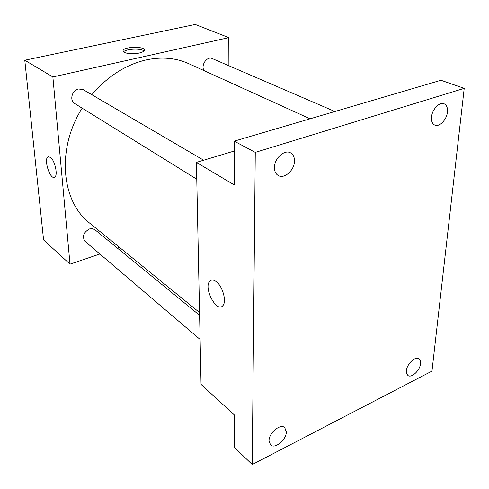 <?xml version="1.0" encoding="UTF-8"?>
<svg xmlns="http://www.w3.org/2000/svg" width="489" height="489" viewBox="0 0 489 489"><rect width="100%" height="100%" fill="white"/><g stroke="black" fill="none" stroke-linecap="round" stroke-linejoin="round"><path stroke-width="0.73" d="M99.878 254.005L70 264.164L43.576 239.928L24.786 60.226L195.215 24.45L228.809 37.622L228.913 65.758M70 264.164L52.879 76.95L24.786 60.226M50.367 157.275C54.854 160.203 58.191 175.453 54.737 177.152C50.434 180.582 43.356 159.298 47.989 156.89L50.367 157.275M310.087 118.809L188.668 63.631C175.832 57.836 161.59 56.614 145.942 59.964C125.594 64.774 107.568 76.363 91.846 94.725M82.17 108.173C56.192 148.919 61.382 201.639 89.774 223.216L199.555 312.532M119.444 247.355L117.348 248.07M52.879 76.95L228.809 37.622M199.61 315.332L94.89 229.702L92.439 228.65L89.511 228.938C83.423 232.385 81.938 236.529 85.055 241.364L200.111 339.464M203.662 160.227L83.13 89.615L78.423 88.974C71.907 90.165 69.297 100.618 74.744 103.57L196.774 179.212M204.194 70.685C200.368 65.734 206.926 55.844 212.232 58.558L334.892 111.504M139.163 53.05C132.073 54.744 121.804 53.118 123.081 50.55C124.065 46.351 146.278 46.241 144.261 50.453C143.79 51.51 142.091 52.372 139.163 53.05M123.528 51.865C125.869 48.753 141.284 48.093 143.919 50.99M54.303 177.354C49.786 179.163 43.607 159.102 47.995 156.883L48.411 156.7M252.245 464.55L255.276 152.391L464.214 88.356L431.97 371.114L252.245 464.55L234.586 447.551L234.549 415.124L201.052 384.391L196.419 162.409L234.237 151.022M255.276 152.391L234.225 141.15L440.968 80.263L464.214 88.356M196.419 162.409L234.28 184.946L234.225 141.15M216.059 281.493C222.562 285.937 226.951 301.621 222.831 305.68C216.725 313.492 203.118 287.55 209.848 281.163C211.437 279.561 213.504 279.671 216.059 281.493M222.831 305.674C216.725 313.492 203.124 287.55 209.848 281.163L211.169 280.252M406.383 370.784C406.793 364.036 415.381 355.888 418.981 358.779C420.24 359.684 420.766 361.279 420.552 363.571C420.088 370.32 411.536 378.419 407.918 375.473L406.622 373.633L406.383 370.784M431.518 117.079C432.062 109.499 439.415 101.688 444.024 103.754C446.64 104.946 447.783 107.678 447.447 111.963C446.836 119.56 439.483 127.293 434.862 125.135C432.343 123.949 431.231 121.26 431.518 117.079M274.439 167.519C274.286 158.497 284.445 149.237 290.466 152.812C293.174 154.341 294.512 157.097 294.482 161.083C294.531 170.135 284.335 179.316 278.29 175.551C275.735 174.035 274.451 171.358 274.439 167.519M269.036 440.754C268.809 432.93 280.533 423.236 284.769 427.655L286.322 431.952C286.468 439.764 274.787 449.415 270.527 444.904L269.036 440.754M123.124 51.345L123.081 50.55"/></g></svg>
